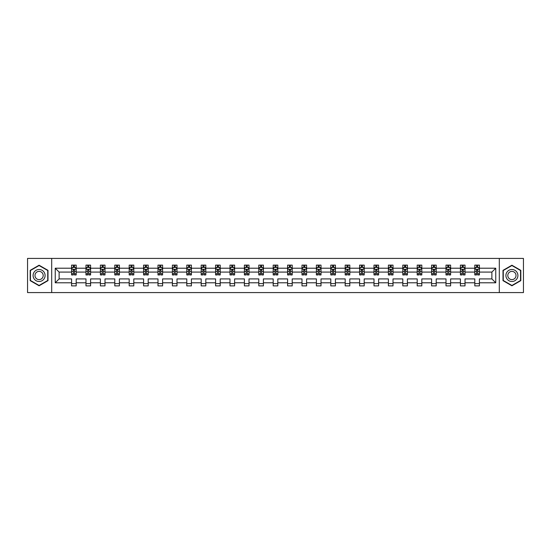 <?xml version="1.0" encoding="UTF-8"?>
<svg xmlns="http://www.w3.org/2000/svg" width="551" height="551" viewBox="0 0 551 551"><rect width="100%" height="100%" fill="white"/><g stroke="black" fill="none" stroke-linecap="round" stroke-linejoin="round"><path stroke-width="0.83" d="M499.309 292.581L523.45 292.581L523.45 258.419L499.309 258.419L499.309 292.581L51.691 292.581L51.691 258.419L27.55 258.419L27.55 292.581L51.691 292.581M479.418 282.794L479.418 278.916L491.878 278.916L495.755 282.794L479.418 282.794L479.418 285.886L474.804 285.886L474.804 282.794L465.016 282.794L465.016 285.886L460.402 285.886L460.402 282.794L450.615 282.794L450.615 285.886L446 285.886L446 282.794L436.213 282.794L436.213 285.886L431.598 285.886L431.598 282.794L421.811 282.794L421.811 285.886L417.197 285.886L417.197 282.794L407.416 282.794L407.416 285.886L402.802 285.886L402.802 282.794L393.015 282.794L393.015 285.886L388.4 285.886L388.4 282.794L378.613 282.794L378.613 285.886L373.998 285.886L373.998 282.794L364.211 282.794L364.211 285.886L359.596 285.886L359.596 282.794L349.809 282.794L349.809 285.886L345.195 285.886L345.195 282.794L335.407 282.794L335.407 285.886L330.793 285.886L330.793 282.794L321.013 282.794L321.013 285.886L316.391 285.886L316.391 282.794L306.611 282.794L306.611 285.886L301.996 285.886L301.996 282.794L292.209 282.794L292.209 285.886L287.594 285.886L287.594 282.794L277.807 282.794L277.807 285.886L273.193 285.886L273.193 282.794L263.406 282.794L263.406 285.886L258.791 285.886L258.791 282.794L249.004 282.794L249.004 285.886L244.389 285.886L244.389 282.794L234.609 282.794L234.609 285.886L229.987 285.886L229.987 282.794L220.207 282.794L220.207 285.886L215.593 285.886L215.593 282.794L205.805 282.794L205.805 285.886L201.191 285.886L201.191 282.794L191.404 282.794L191.404 285.886L186.789 285.886L186.789 282.794L177.002 282.794L177.002 285.886L172.387 285.886L172.387 282.794L162.6 282.794L162.6 285.886L157.985 285.886L157.985 282.794L148.198 282.794L148.198 285.886L143.584 285.886L143.584 282.794L133.803 282.794L133.803 285.886L129.189 285.886L129.189 282.794L119.402 282.794L119.402 285.886L114.787 285.886L114.787 282.794L105 282.794L105 285.886L100.385 285.886L100.385 282.794L90.598 282.794L90.598 285.886L85.984 285.886L85.984 282.794L76.196 282.794L76.196 285.886L71.582 285.886L71.582 282.794L55.245 282.794L55.245 268.206L71.582 268.206L71.582 265.114L76.196 265.114L76.196 268.206L85.984 268.206L85.984 265.114L90.598 265.114L90.598 268.206L100.385 268.206L100.385 265.114L105 265.114L105 268.206L114.787 268.206L114.787 265.114L119.402 265.114L119.402 268.206L129.189 268.206L129.189 265.114L133.803 265.114L133.803 268.206L143.584 268.206L143.584 265.114L148.198 265.114L148.198 268.206L157.985 268.206L157.985 265.114L162.6 265.114L162.6 268.206L172.387 268.206L172.387 265.114L177.002 265.114L177.002 268.206L186.789 268.206L186.789 265.114L191.404 265.114L191.404 268.206L201.191 268.206L201.191 265.114L205.805 265.114L205.805 268.206L215.593 268.206L215.593 265.114L220.207 265.114L220.207 268.206L229.987 268.206L229.987 265.114L234.609 265.114L234.609 268.206L244.389 268.206L244.389 265.114L249.004 265.114L249.004 268.206L258.791 268.206L258.791 265.114L263.406 265.114L263.406 268.206L273.193 268.206L273.193 265.114L277.807 265.114L277.807 268.206L287.594 268.206L287.594 265.114L292.209 265.114L292.209 268.206L301.996 268.206L301.996 265.114L306.611 265.114L306.611 268.206L316.391 268.206L316.391 265.114L321.013 265.114L321.013 268.206L330.793 268.206L330.793 265.114L335.407 265.114L335.407 268.206L345.195 268.206L345.195 265.114L349.809 265.114L349.809 268.206L359.596 268.206L359.596 265.114L364.211 265.114L364.211 268.206L373.998 268.206L373.998 265.114L378.613 265.114L378.613 268.206L388.4 268.206L388.4 265.114L393.015 265.114L393.015 268.206L402.802 268.206L402.802 265.114L407.416 265.114L407.416 268.206L417.197 268.206L417.197 265.114L421.811 265.114L421.811 268.206L431.598 268.206L431.598 265.114L436.213 265.114L436.213 268.206L446 268.206L446 265.114L450.615 265.114L450.615 268.206L460.402 268.206L460.402 265.114L465.016 265.114L465.016 268.206L474.804 268.206L474.804 265.114L479.418 265.114L479.418 268.206L495.755 268.206L495.755 282.794M499.309 258.419L51.691 258.419M474.804 268.206L474.804 272.084L465.016 272.084L465.016 268.206M465.016 282.794L465.016 278.916L474.804 278.916L474.804 282.794M460.402 268.206L460.402 272.084L450.615 272.084L450.615 268.206M450.615 282.794L450.615 278.916L460.402 278.916L460.402 282.794M446 268.206L446 272.084L436.213 272.084L436.213 268.206M436.213 282.794L436.213 278.916L446 278.916L446 282.794M431.598 268.206L431.598 272.084L421.811 272.084L421.811 268.206M421.811 282.794L421.811 278.916L431.598 278.916L431.598 282.794M417.197 268.206L417.197 272.084L407.416 272.084L407.416 268.206M407.416 282.794L407.416 278.916L417.197 278.916L417.197 282.794M402.802 268.206L402.802 272.084L393.015 272.084L393.015 268.206M393.015 282.794L393.015 278.916L402.802 278.916L402.802 282.794M388.4 268.206L388.4 272.084L378.613 272.084L378.613 268.206M378.613 282.794L378.613 278.916L388.4 278.916L388.4 282.794M373.998 268.206L373.998 272.084L364.211 272.084L364.211 268.206M364.211 282.794L364.211 278.916L373.998 278.916L373.998 282.794M359.596 268.206L359.596 272.084L349.809 272.084L349.809 268.206M349.809 282.794L349.809 278.916L359.596 278.916L359.596 282.794M345.195 268.206L345.195 272.084L335.407 272.084L335.407 268.206M335.407 282.794L335.407 278.916L345.195 278.916L345.195 282.794M330.793 268.206L330.793 272.084L321.013 272.084L321.013 268.206M321.013 282.794L321.013 278.916L330.793 278.916L330.793 282.794M316.391 268.206L316.391 272.084L306.611 272.084L306.611 268.206M306.611 282.794L306.611 278.916L316.391 278.916L316.391 282.794M301.996 268.206L301.996 272.084L292.209 272.084L292.209 268.206M292.209 282.794L292.209 278.916L301.996 278.916L301.996 282.794M287.594 268.206L287.594 272.084L277.807 272.084L277.807 268.206M277.807 282.794L277.807 278.916L287.594 278.916L287.594 282.794M273.193 268.206L273.193 272.084L263.406 272.084L263.406 268.206M263.406 282.794L263.406 278.916L273.193 278.916L273.193 282.794M258.791 268.206L258.791 272.084L249.004 272.084L249.004 268.206M249.004 282.794L249.004 278.916L258.791 278.916L258.791 282.794M244.389 268.206L244.389 272.084L234.609 272.084L234.609 268.206M234.609 282.794L234.609 278.916L244.389 278.916L244.389 282.794M229.987 268.206L229.987 272.084L220.207 272.084L220.207 268.206M220.207 282.794L220.207 278.916L229.987 278.916L229.987 282.794M215.593 268.206L215.593 272.084L205.805 272.084L205.805 268.206M205.805 282.794L205.805 278.916L215.593 278.916L215.593 282.794M201.191 268.206L201.191 272.084L191.404 272.084L191.404 268.206M191.404 282.794L191.404 278.916L201.191 278.916L201.191 282.794M186.789 268.206L186.789 272.084L177.002 272.084L177.002 268.206M177.002 282.794L177.002 278.916L186.789 278.916L186.789 282.794M172.387 268.206L172.387 272.084L162.6 272.084L162.6 268.206M162.6 282.794L162.6 278.916L172.387 278.916L172.387 282.794M157.985 268.206L157.985 272.084L148.198 272.084L148.198 268.206M148.198 282.794L148.198 278.916L157.985 278.916L157.985 282.794M143.584 268.206L143.584 272.084L133.803 272.084L133.803 268.206M133.803 282.794L133.803 278.916L143.584 278.916L143.584 282.794M129.189 268.206L129.189 272.084L119.402 272.084L119.402 268.206M119.402 282.794L119.402 278.916L129.189 278.916L129.189 282.794M114.787 268.206L114.787 272.084L105 272.084L105 268.206M105 282.794L105 278.916L114.787 278.916L114.787 282.794M100.385 268.206L100.385 272.084L90.598 272.084L90.598 268.206M90.598 282.794L90.598 278.916L100.385 278.916L100.385 282.794M85.984 268.206L85.984 272.084L76.196 272.084L76.196 268.206M76.196 282.794L76.196 278.916L85.984 278.916L85.984 282.794M71.582 268.206L71.582 272.084L59.122 272.084L59.122 278.916L71.582 278.916L71.582 282.794M55.245 268.206L59.122 272.084M491.878 278.916L491.878 272.084L479.418 272.084L479.418 268.206M476.553 267.421L477.662 267.421M462.158 267.421L463.26 267.421M447.756 267.421L448.865 267.421M433.355 267.421L434.463 267.421M418.953 267.421L420.062 267.421M404.551 267.421L405.66 267.421M390.149 267.421L391.258 267.421M375.748 267.421L376.856 267.421M361.353 267.421L362.455 267.421M346.951 267.421L348.06 267.421M332.549 267.421L333.658 267.421M318.147 267.421L319.256 267.421M303.746 267.421L304.855 267.421M289.344 267.421L290.453 267.421M274.949 267.421L276.051 267.421M260.547 267.421L261.656 267.421M246.145 267.421L247.254 267.421M231.744 267.421L232.853 267.421M217.342 267.421L218.451 267.421M202.94 267.421L204.049 267.421M188.545 267.421L189.647 267.421M174.144 267.421L175.252 267.421M159.742 267.421L160.851 267.421M145.34 267.421L146.449 267.421M130.938 267.421L132.047 267.421M116.536 267.421L117.645 267.421M102.135 267.421L103.244 267.421M87.74 267.421L88.842 267.421M73.338 267.421L74.447 267.421M71.582 283.579L76.196 283.579M85.984 283.579L90.598 283.579M100.385 283.579L105 283.579M114.787 283.579L119.402 283.579M129.189 283.579L133.803 283.579M143.584 283.579L148.198 283.579M157.985 283.579L162.6 283.579M172.387 283.579L177.002 283.579M186.789 283.579L191.404 283.579M201.191 283.579L205.805 283.579M215.593 283.579L220.207 283.579M229.987 283.579L234.609 283.579M244.389 283.579L249.004 283.579M258.791 283.579L263.406 283.579M273.193 283.579L277.807 283.579M287.594 283.579L292.209 283.579M301.996 283.579L306.611 283.579M316.391 283.579L321.013 283.579M330.793 283.579L335.407 283.579M345.195 283.579L349.809 283.579M359.596 283.579L364.211 283.579M373.998 283.579L378.613 283.579M388.4 283.579L393.015 283.579M402.802 283.579L407.416 283.579M417.197 283.579L421.811 283.579M431.598 283.579L436.213 283.579M446 283.579L450.615 283.579M460.402 283.579L465.016 283.579M474.804 283.579L479.418 283.579M59.122 278.916L55.245 282.794M495.755 268.206L491.878 272.084M47.999 270.355L39.087 265.217L30.181 270.355L30.181 280.645L39.087 285.783L47.999 280.645L47.999 270.355M503.001 270.355L503.001 280.645L511.913 285.783L520.819 280.645L520.819 270.355L511.913 265.217L503.001 270.355M74.447 266.312L73.338 266.312M72.45 267.579L71.582 267.579L71.582 265.114L73.338 265.114L73.338 267.469M71.582 273.792L71.582 274.949L73.338 274.949L73.338 273.792L71.582 273.792L71.582 272.084M76.196 272.084L76.196 274.949L74.447 274.949L74.447 270.011L73.338 270.011L73.338 273.792M75.329 267.579L76.196 267.579L76.196 265.114L74.447 265.114L74.447 267.469M76.196 269.315L75.273 267.469L72.505 267.469L71.582 269.315M88.842 266.312L87.74 266.312M86.851 267.579L85.984 267.579L85.984 265.114L87.74 265.114L87.74 267.469M85.984 273.792L85.984 274.949L87.74 274.949L87.74 273.792L85.984 273.792L85.984 272.084M90.598 272.084L90.598 274.949L88.842 274.949L88.842 270.011L87.74 270.011L87.74 273.792M89.73 267.579L90.598 267.579L90.598 265.114L88.842 265.114L88.842 267.469M90.598 269.315L89.675 267.469L86.906 267.469L85.984 269.315M103.244 266.312L102.135 266.312M101.253 267.579L100.385 267.579L100.385 265.114L102.135 265.114L102.135 267.469M100.385 273.792L100.385 274.949L102.135 274.949L102.135 273.792L100.385 273.792L100.385 272.084M105 272.084L105 274.949L103.244 274.949L103.244 270.011L102.135 270.011L102.135 273.792M104.132 267.579L105 267.579L105 265.114L103.244 265.114L103.244 267.469M105 269.315L104.077 267.469L101.308 267.469L100.385 269.315M33.893 272.497A5.999 5.999 0 0 0 36.09 280.693A5.999 5.999 0 0 0 44.287 278.503A5.999 5.999 0 0 0 42.09 270.307A5.999 5.999 0 0 0 33.893 272.497M35.533 273.448A4.105 4.105 0 0 0 37.034 279.061A4.105 4.105 0 0 0 42.647 277.552A4.105 4.105 0 0 0 41.146 271.939A4.105 4.105 0 0 0 35.533 273.448M47.723 270.513L47.723 280.487L39.087 285.466L30.457 280.487L30.457 270.513L39.087 265.534L47.723 270.513M506.713 272.497A5.999 5.999 0 0 0 508.91 280.693A5.999 5.999 0 0 0 517.107 278.503A5.999 5.999 0 0 0 514.909 270.307A5.999 5.999 0 0 0 506.713 272.497M508.353 273.448A4.105 4.105 0 0 0 509.854 279.061A4.105 4.105 0 0 0 515.467 277.552A4.105 4.105 0 0 0 513.966 271.939A4.105 4.105 0 0 0 508.353 273.448M520.543 270.513L520.543 280.487L511.913 285.466L503.277 280.487L503.277 270.513L511.913 265.534L520.543 270.513M117.645 266.312L116.536 266.312M115.655 267.579L114.787 267.579L114.787 265.114L116.536 265.114L116.536 267.469M114.787 273.792L114.787 274.949L116.536 274.949L116.536 273.792L114.787 273.792L114.787 272.084M119.402 272.084L119.402 274.949L117.645 274.949L117.645 270.011L116.536 270.011L116.536 273.792M118.534 267.579L119.402 267.579L119.402 265.114L117.645 265.114L117.645 267.469M119.402 269.315L118.479 267.469L115.71 267.469L114.787 269.315M132.047 266.312L130.938 266.312M130.057 267.579L129.189 267.579L129.189 265.114L130.938 265.114L130.938 267.469M129.189 273.792L129.189 274.949L130.938 274.949L130.938 273.792L129.189 273.792L129.189 272.084M133.803 272.084L133.803 274.949L132.047 274.949L132.047 270.011L130.938 270.011L130.938 273.792M132.936 267.579L133.803 267.579L133.803 265.114L132.047 265.114L132.047 267.469M133.803 269.315L132.881 267.469L130.112 267.469L129.189 269.315M146.449 266.312L145.34 266.312M144.452 267.579L143.584 267.579L143.584 265.114L145.34 265.114L145.34 267.469M143.584 273.792L143.584 274.949L145.34 274.949L145.34 273.792L143.584 273.792L143.584 272.084M148.198 272.084L148.198 274.949L146.449 274.949L146.449 270.011L145.34 270.011L145.34 273.792M147.337 267.579L148.198 267.579L148.198 265.114L146.449 265.114L146.449 267.469M148.198 269.315L147.275 267.469L144.507 267.469L143.584 269.315M160.851 266.312L159.742 266.312M158.853 267.579L157.985 267.579L157.985 265.114L159.742 265.114L159.742 267.469M157.985 273.792L157.985 274.949L159.742 274.949L159.742 273.792L157.985 273.792L157.985 272.084M162.6 272.084L162.6 274.949L160.851 274.949L160.851 270.011L159.742 270.011L159.742 273.792M161.732 267.579L162.6 267.579L162.6 265.114L160.851 265.114L160.851 267.469M162.6 269.315L161.677 267.469L158.908 267.469L157.985 269.315M175.252 266.312L174.144 266.312M173.255 267.579L172.387 267.579L172.387 265.114L174.144 265.114L174.144 267.469M172.387 273.792L172.387 274.949L174.144 274.949L174.144 273.792L172.387 273.792L172.387 272.084M177.002 272.084L177.002 274.949L175.252 274.949L175.252 270.011L174.144 270.011L174.144 273.792M176.134 267.579L177.002 267.579L177.002 265.114L175.252 265.114L175.252 267.469M177.002 269.315L176.079 267.469L173.31 267.469L172.387 269.315M189.647 266.312L188.545 266.312M187.657 267.579L186.789 267.579L186.789 265.114L188.545 265.114L188.545 267.469M186.789 273.792L186.789 274.949L188.545 274.949L188.545 273.792L186.789 273.792L186.789 272.084M191.404 272.084L191.404 274.949L189.647 274.949L189.647 270.011L188.545 270.011L188.545 273.792M190.536 267.579L191.404 267.579L191.404 265.114L189.647 265.114L189.647 267.469M191.404 269.315L190.481 267.469L187.712 267.469L186.789 269.315M204.049 266.312L202.94 266.312M202.059 267.579L201.191 267.579L201.191 265.114L202.94 265.114L202.94 267.469M201.191 273.792L201.191 274.949L202.94 274.949L202.94 273.792L201.191 273.792L201.191 272.084M205.805 272.084L205.805 274.949L204.049 274.949L204.049 270.011L202.94 270.011L202.94 273.792M204.938 267.579L205.805 267.579L205.805 265.114L204.049 265.114L204.049 267.469M205.805 269.315L204.882 267.469L202.114 267.469L201.191 269.315M218.451 266.312L217.342 266.312M216.46 267.579L215.593 267.579L215.593 265.114L217.342 265.114L217.342 267.469M215.593 273.792L215.593 274.949L217.342 274.949L217.342 273.792L215.593 273.792L215.593 272.084M220.207 272.084L220.207 274.949L218.451 274.949L218.451 270.011L217.342 270.011L217.342 273.792M219.339 267.579L220.207 267.579L220.207 265.114L218.451 265.114L218.451 267.469M220.207 269.315L219.284 267.469L216.515 267.469L215.593 269.315M232.853 266.312L231.744 266.312M230.855 267.579L229.987 267.579L229.987 265.114L231.744 265.114L231.744 267.469M229.987 273.792L229.987 274.949L231.744 274.949L231.744 273.792L229.987 273.792L229.987 272.084M234.609 272.084L234.609 274.949L232.853 274.949L232.853 270.011L231.744 270.011L231.744 273.792M233.741 267.579L234.609 267.579L234.609 265.114L232.853 265.114L232.853 267.469M234.609 269.315L233.686 267.469L230.91 267.469L229.987 269.315M247.254 266.312L246.145 266.312M245.257 267.579L244.389 267.579L244.389 265.114L246.145 265.114L246.145 267.469M244.389 273.792L244.389 274.949L246.145 274.949L246.145 273.792L244.389 273.792L244.389 272.084M249.004 272.084L249.004 274.949L247.254 274.949L247.254 270.011L246.145 270.011L246.145 273.792M248.136 267.579L249.004 267.579L249.004 265.114L247.254 265.114L247.254 267.469M249.004 269.315L248.081 267.469L245.312 267.469L244.389 269.315M261.656 266.312L260.547 266.312M259.659 267.579L258.791 267.579L258.791 265.114L260.547 265.114L260.547 267.469M258.791 273.792L258.791 274.949L260.547 274.949L260.547 273.792L258.791 273.792L258.791 272.084M263.406 272.084L263.406 274.949L261.656 274.949L261.656 270.011L260.547 270.011L260.547 273.792M262.538 267.579L263.406 267.579L263.406 265.114L261.656 265.114L261.656 267.469M263.406 269.315L262.483 267.469L259.714 267.469L258.791 269.315M276.051 266.312L274.949 266.312M274.061 267.579L273.193 267.579L273.193 265.114L274.949 265.114L274.949 267.469M273.193 273.792L273.193 274.949L274.949 274.949L274.949 273.792L273.193 273.792L273.193 272.084M277.807 272.084L277.807 274.949L276.051 274.949L276.051 270.011L274.949 270.011L274.949 273.792M276.939 267.579L277.807 267.579L277.807 265.114L276.051 265.114L276.051 267.469M277.807 269.315L276.884 267.469L274.116 267.469L273.193 269.315M290.453 266.312L289.344 266.312M288.462 267.579L287.594 267.579L287.594 265.114L289.344 265.114L289.344 267.469M287.594 273.792L287.594 274.949L289.344 274.949L289.344 273.792L287.594 273.792L287.594 272.084M292.209 272.084L292.209 274.949L290.453 274.949L290.453 270.011L289.344 270.011L289.344 273.792M291.341 267.579L292.209 267.579L292.209 265.114L290.453 265.114L290.453 267.469M292.209 269.315L291.286 267.469L288.517 267.469L287.594 269.315M304.855 266.312L303.746 266.312M302.864 267.579L301.996 267.579L301.996 265.114L303.746 265.114L303.746 267.469M301.996 273.792L301.996 274.949L303.746 274.949L303.746 273.792L301.996 273.792L301.996 272.084M306.611 272.084L306.611 274.949L304.855 274.949L304.855 270.011L303.746 270.011L303.746 273.792M305.743 267.579L306.611 267.579L306.611 265.114L304.855 265.114L304.855 267.469M306.611 269.315L305.688 267.469L302.919 267.469L301.996 269.315M319.256 266.312L318.147 266.312M317.259 267.579L316.391 267.579L316.391 265.114L318.147 265.114L318.147 267.469M316.391 273.792L316.391 274.949L318.147 274.949L318.147 273.792L316.391 273.792L316.391 272.084M321.013 272.084L321.013 274.949L319.256 274.949L319.256 270.011L318.147 270.011L318.147 273.792M320.145 267.579L321.013 267.579L321.013 265.114L319.256 265.114L319.256 267.469M321.013 269.315L320.09 267.469L317.314 267.469L316.391 269.315M333.658 266.312L332.549 266.312M331.661 267.579L330.793 267.579L330.793 265.114L332.549 265.114L332.549 267.469M330.793 273.792L330.793 274.949L332.549 274.949L332.549 273.792L330.793 273.792L330.793 272.084M335.407 272.084L335.407 274.949L333.658 274.949L333.658 270.011L332.549 270.011L332.549 273.792M334.54 267.579L335.407 267.579L335.407 265.114L333.658 265.114L333.658 267.469M335.407 269.315L334.485 267.469L331.716 267.469L330.793 269.315M348.06 266.312L346.951 266.312M346.062 267.579L345.195 267.579L345.195 265.114L346.951 265.114L346.951 267.469M345.195 273.792L345.195 274.949L346.951 274.949L346.951 273.792L345.195 273.792L345.195 272.084M349.809 272.084L349.809 274.949L348.06 274.949L348.06 270.011L346.951 270.011L346.951 273.792M348.941 267.579L349.809 267.579L349.809 265.114L348.06 265.114L348.06 267.469M349.809 269.315L348.886 267.469L346.118 267.469L345.195 269.315M362.455 266.312L361.353 266.312M360.464 267.579L359.596 267.579L359.596 265.114L361.353 265.114L361.353 267.469M359.596 273.792L359.596 274.949L361.353 274.949L361.353 273.792L359.596 273.792L359.596 272.084M364.211 272.084L364.211 274.949L362.455 274.949L362.455 270.011L361.353 270.011L361.353 273.792M363.343 267.579L364.211 267.579L364.211 265.114L362.455 265.114L362.455 267.469M364.211 269.315L363.288 267.469L360.519 267.469L359.596 269.315M376.856 266.312L375.748 266.312M374.866 267.579L373.998 267.579L373.998 265.114L375.748 265.114L375.748 267.469M373.998 273.792L373.998 274.949L375.748 274.949L375.748 273.792L373.998 273.792L373.998 272.084M378.613 272.084L378.613 274.949L376.856 274.949L376.856 270.011L375.748 270.011L375.748 273.792M377.745 267.579L378.613 267.579L378.613 265.114L376.856 265.114L376.856 267.469M378.613 269.315L377.69 267.469L374.921 267.469L373.998 269.315M391.258 266.312L390.149 266.312M389.268 267.579L388.4 267.579L388.4 265.114L390.149 265.114L390.149 267.469M388.4 273.792L388.4 274.949L390.149 274.949L390.149 273.792L388.4 273.792L388.4 272.084M393.015 272.084L393.015 274.949L391.258 274.949L391.258 270.011L390.149 270.011L390.149 273.792M392.147 267.579L393.015 267.579L393.015 265.114L391.258 265.114L391.258 267.469M393.015 269.315L392.092 267.469L389.323 267.469L388.4 269.315M405.66 266.312L404.551 266.312M403.663 267.579L402.802 267.579L402.802 265.114L404.551 265.114L404.551 267.469M402.802 273.792L402.802 274.949L404.551 274.949L404.551 273.792L402.802 273.792L402.802 272.084M407.416 272.084L407.416 274.949L405.66 274.949L405.66 270.011L404.551 270.011L404.551 273.792M406.548 267.579L407.416 267.579L407.416 265.114L405.66 265.114L405.66 267.469M407.416 269.315L406.493 267.469L403.725 267.469L402.802 269.315M420.062 266.312L418.953 266.312M418.064 267.579L417.197 267.579L417.197 265.114L418.953 265.114L418.953 267.469M417.197 273.792L417.197 274.949L418.953 274.949L418.953 273.792L417.197 273.792L417.197 272.084M421.811 272.084L421.811 274.949L420.062 274.949L420.062 270.011L418.953 270.011L418.953 273.792M420.943 267.579L421.811 267.579L421.811 265.114L420.062 265.114L420.062 267.469M421.811 269.315L420.888 267.469L418.119 267.469L417.197 269.315M434.463 266.312L433.355 266.312M432.466 267.579L431.598 267.579L431.598 265.114L433.355 265.114L433.355 267.469M431.598 273.792L431.598 274.949L433.355 274.949L433.355 273.792L431.598 273.792L431.598 272.084M436.213 272.084L436.213 274.949L434.463 274.949L434.463 270.011L433.355 270.011L433.355 273.792M435.345 267.579L436.213 267.579L436.213 265.114L434.463 265.114L434.463 267.469M436.213 269.315L435.29 267.469L432.521 267.469L431.598 269.315M448.865 266.312L447.756 266.312M446.868 267.579L446 267.579L446 265.114L447.756 265.114L447.756 267.469M446 273.792L446 274.949L447.756 274.949L447.756 273.792L446 273.792L446 272.084M450.615 272.084L450.615 274.949L448.865 274.949L448.865 270.011L447.756 270.011L447.756 273.792M449.747 267.579L450.615 267.579L450.615 265.114L448.865 265.114L448.865 267.469M450.615 269.315L449.692 267.469L446.923 267.469L446 269.315M463.26 266.312L462.158 266.312M461.27 267.579L460.402 267.579L460.402 265.114L462.158 265.114L462.158 267.469M460.402 273.792L460.402 274.949L462.158 274.949L462.158 273.792L460.402 273.792L460.402 272.084M465.016 272.084L465.016 274.949L463.26 274.949L463.26 270.011L462.158 270.011L462.158 273.792M464.149 267.579L465.016 267.579L465.016 265.114L463.26 265.114L463.26 267.469M465.016 269.315L464.094 267.469L461.325 267.469L460.402 269.315M477.662 266.312L476.553 266.312M475.671 267.579L474.804 267.579L474.804 265.114L476.553 265.114L476.553 267.469M474.804 273.792L474.804 274.949L476.553 274.949L476.553 273.792L474.804 273.792L474.804 272.084M479.418 272.084L479.418 274.949L477.662 274.949L477.662 270.011L476.553 270.011L476.553 273.792M478.55 267.579L479.418 267.579L479.418 265.114L477.662 265.114L477.662 267.469M479.418 269.315L478.495 267.469L475.727 267.469L474.804 269.315M76.176 269.267L71.609 269.267M76.196 273.792L74.447 273.792M73.338 271.312L71.582 271.312M76.196 271.312L74.447 271.312M74.447 266.904L73.338 266.904M90.578 269.267L86.004 269.267M90.598 273.792L88.842 273.792M87.74 271.312L85.984 271.312M90.598 271.312L88.842 271.312M88.842 266.904L87.74 266.904M104.979 269.267L100.406 269.267M105 273.792L103.244 273.792M102.135 271.312L100.385 271.312M105 271.312L103.244 271.312M103.244 266.904L102.135 266.904M119.374 269.267L114.808 269.267M119.402 273.792L117.645 273.792M116.536 271.312L114.787 271.312M119.402 271.312L117.645 271.312M117.645 266.904L116.536 266.904M133.776 269.267L129.209 269.267M133.803 273.792L132.047 273.792M130.938 271.312L129.189 271.312M133.803 271.312L132.047 271.312M132.047 266.904L130.938 266.904M148.178 269.267L143.611 269.267M148.198 273.792L146.449 273.792M145.34 271.312L143.584 271.312M148.198 271.312L146.449 271.312M146.449 266.904L145.34 266.904M162.579 269.267L158.013 269.267M162.6 273.792L160.851 273.792M159.742 271.312L157.985 271.312M162.6 271.312L160.851 271.312M160.851 266.904L159.742 266.904M176.981 269.267L172.408 269.267M177.002 273.792L175.252 273.792M174.144 271.312L172.387 271.312M177.002 271.312L175.252 271.312M175.252 266.904L174.144 266.904M191.383 269.267L186.81 269.267M191.404 273.792L189.647 273.792M188.545 271.312L186.789 271.312M191.404 271.312L189.647 271.312M189.647 266.904L188.545 266.904M205.785 269.267L201.211 269.267M205.805 273.792L204.049 273.792M202.94 271.312L201.191 271.312M205.805 271.312L204.049 271.312M204.049 266.904L202.94 266.904M220.18 269.267L215.613 269.267M220.207 273.792L218.451 273.792M217.342 271.312L215.593 271.312M220.207 271.312L218.451 271.312M218.451 266.904L217.342 266.904M234.581 269.267L230.015 269.267M234.609 273.792L232.853 273.792M231.744 271.312L229.987 271.312M234.609 271.312L232.853 271.312M232.853 266.904L231.744 266.904M248.983 269.267L244.417 269.267M249.004 273.792L247.254 273.792M246.145 271.312L244.389 271.312M249.004 271.312L247.254 271.312M247.254 266.904L246.145 266.904M263.385 269.267L258.812 269.267M263.406 273.792L261.656 273.792M260.547 271.312L258.791 271.312M263.406 271.312L261.656 271.312M261.656 266.904L260.547 266.904M277.787 269.267L273.213 269.267M277.807 273.792L276.051 273.792M274.949 271.312L273.193 271.312M277.807 271.312L276.051 271.312M276.051 266.904L274.949 266.904M292.188 269.267L287.615 269.267M292.209 273.792L290.453 273.792M289.344 271.312L287.594 271.312M292.209 271.312L290.453 271.312M290.453 266.904L289.344 266.904M306.583 269.267L302.017 269.267M306.611 273.792L304.855 273.792M303.746 271.312L301.996 271.312M306.611 271.312L304.855 271.312M304.855 266.904L303.746 266.904M320.985 269.267L316.419 269.267M321.013 273.792L319.256 273.792M318.147 271.312L316.391 271.312M321.013 271.312L319.256 271.312M319.256 266.904L318.147 266.904M335.387 269.267L330.82 269.267M335.407 273.792L333.658 273.792M332.549 271.312L330.793 271.312M335.407 271.312L333.658 271.312M333.658 266.904L332.549 266.904M349.789 269.267L345.215 269.267M349.809 273.792L348.06 273.792M346.951 271.312L345.195 271.312M349.809 271.312L348.06 271.312M348.06 266.904L346.951 266.904M364.19 269.267L359.617 269.267M364.211 273.792L362.455 273.792M361.353 271.312L359.596 271.312M364.211 271.312L362.455 271.312M362.455 266.904L361.353 266.904M378.592 269.267L374.019 269.267M378.613 273.792L376.856 273.792M375.748 271.312L373.998 271.312M378.613 271.312L376.856 271.312M376.856 266.904L375.748 266.904M392.987 269.267L388.421 269.267M393.015 273.792L391.258 273.792M390.149 271.312L388.4 271.312M393.015 271.312L391.258 271.312M391.258 266.904L390.149 266.904M407.389 269.267L402.822 269.267M407.416 273.792L405.66 273.792M404.551 271.312L402.802 271.312M407.416 271.312L405.66 271.312M405.66 266.904L404.551 266.904M421.79 269.267L417.224 269.267M421.811 273.792L420.062 273.792M418.953 271.312L417.197 271.312M421.811 271.312L420.062 271.312M420.062 266.904L418.953 266.904M436.192 269.267L431.626 269.267M436.213 273.792L434.463 273.792M433.355 271.312L431.598 271.312M436.213 271.312L434.463 271.312M434.463 266.904L433.355 266.904M450.594 269.267L446.021 269.267M450.615 273.792L448.865 273.792M447.756 271.312L446 271.312M450.615 271.312L448.865 271.312M448.865 266.904L447.756 266.904M464.996 269.267L460.422 269.267M465.016 273.792L463.26 273.792M462.158 271.312L460.402 271.312M465.016 271.312L463.26 271.312M463.26 266.904L462.158 266.904M479.391 269.267L474.824 269.267M479.418 273.792L477.662 273.792M476.553 271.312L474.804 271.312M479.418 271.312L477.662 271.312M477.662 266.904L476.553 266.904"/></g></svg>
